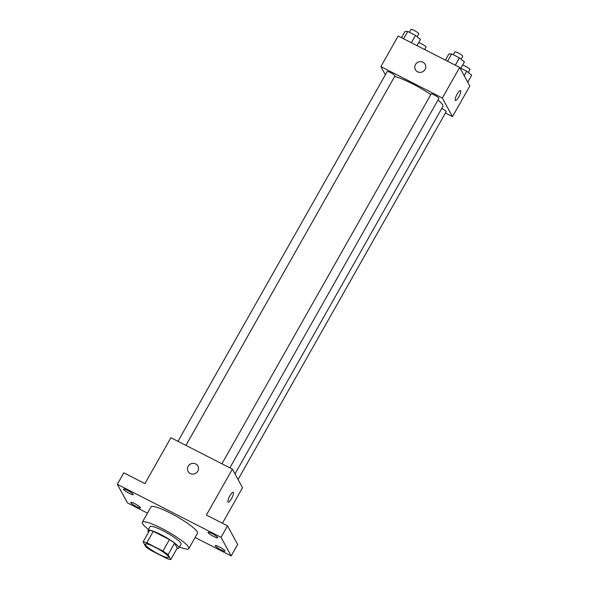<?xml version="1.0" encoding="UTF-8"?>
<svg xmlns="http://www.w3.org/2000/svg" width="589" height="589" viewBox="0 0 589 589"><rect width="100%" height="100%" fill="white"/><g stroke="black" fill="none" stroke-linecap="round" stroke-linejoin="round"><path stroke-width="0.88" d="M145.402 544.832A13.363 2.172 29.5 0 1 145.299 544.14A13.363 2.172 29.5 0 1 157.999 548.83A13.363 2.172 29.5 0 1 168.564 557.304A13.363 2.172 29.5 0 1 157.351 553.432A13.363 2.172 29.5 0 1 145.402 544.832M150.902 550.369L167.077 558.63A17.25 2.798 29.5 0 0 170.751 559.55L168.079 554.654A17.25 2.798 29.5 0 0 162.954 551.076L146.786 542.808A17.25 2.798 29.5 0 0 143.112 541.887L145.778 546.783A17.25 2.798 29.5 0 0 150.902 550.369M162.954 551.076L169.448 539.598L153.28 531.33L146.786 542.808M153.28 531.33A17.25 2.798 29.5 0 0 149.606 530.409L143.112 541.887M169.448 539.598A17.25 2.798 29.5 0 1 174.572 543.176L168.079 554.654M170.751 559.55L177.245 548.072L174.572 543.176M177.112 548.3A17.817 2.893 -150.5 0 0 178.931 548.02A17.817 2.893 -150.5 0 0 160.885 534.591A17.817 2.893 -150.5 0 0 147.913 530.468A17.817 2.893 -150.5 0 0 148.605 532.169M147.913 530.468L150.077 526.64A17.817 2.893 29.5 0 1 163.05 530.763A17.817 2.893 29.5 0 1 181.095 544.192L178.931 548.02M148.487 529.459A26.726 4.344 29.5 0 1 142.538 523.636A26.726 4.344 29.5 0 1 142.324 522.252A26.726 4.344 29.5 0 1 167.725 531.639A26.726 4.344 29.5 0 1 188.855 548.58A26.726 4.344 29.5 0 1 179.505 547.004M142.324 522.252L150.983 506.952A26.726 4.344 29.5 0 1 176.383 516.332A26.726 4.344 29.5 0 1 197.514 533.273L188.855 548.58M220.927 549.817A5.566 0.906 29.5 0 1 215.287 545.628A5.566 0.906 29.5 0 1 220.581 547.579A5.566 0.906 29.5 0 1 224.976 551.105A5.566 0.906 29.5 0 1 220.927 549.817M136.405 506.621A5.566 0.906 29.5 0 1 130.765 502.424A5.566 0.906 29.5 0 1 136.059 504.375A5.566 0.906 29.5 0 1 140.462 507.909A5.566 0.906 29.5 0 1 136.405 506.621M129.153 493.317A5.566 0.906 29.5 0 1 123.513 489.12A5.566 0.906 29.5 0 1 128.807 491.071A5.566 0.906 29.5 0 1 133.21 494.605A5.566 0.906 29.5 0 1 129.153 493.317M213.667 536.513A5.566 0.906 29.5 0 1 208.027 532.316A5.566 0.906 29.5 0 1 213.321 534.275A5.566 0.906 29.5 0 1 217.724 537.801A5.566 0.906 29.5 0 1 213.667 536.513M195.121 537.492L231.182 555.928L221.037 537.315L117.307 484.298L127.46 502.91L147.478 513.144M222.436 523.238L242.521 487.736L232.375 469.131L170.906 437.708L144.931 483.621L123.8 472.82L117.307 484.298M231.182 555.928L237.676 544.45L227.531 525.837L221.037 537.315M227.531 525.837L206.4 515.036L232.375 469.131M188.097 471.391A5.566 5.316 151.4 0 1 193.074 463.352A5.566 5.316 151.4 0 1 195.526 473.394A5.566 5.316 151.4 0 1 188.178 466.267A5.566 5.316 151.4 0 1 197.875 466.061M227.987 502.012A5.566 1.384 -62.9 0 1 229.673 496.181A5.566 1.384 -62.9 0 1 233.229 492.271A5.566 1.384 -62.9 0 1 231.926 497.86A5.566 1.384 -62.9 0 1 228.157 502.189A5.566 1.384 -62.9 0 1 227.987 502.012M233.229 492.264A5.566 1.384 -62.9 0 1 231.926 497.86A5.566 1.384 -62.9 0 1 228.157 502.181M394.623 76.511A30.113 4.889 29.5 0 1 430.802 94.608M438.002 99.983A30.113 4.889 29.5 0 1 442.891 106.44L234.982 473.917M221.928 463.793L431.148 93.997A4.454 0.722 29.5 0 1 435.381 95.565A4.454 0.722 29.5 0 1 438.901 98.385L229.872 467.85M177.981 441.323L387.201 71.534A4.454 0.722 29.5 0 1 391.435 73.102A4.454 0.722 29.5 0 1 394.954 75.922L185.925 445.387M441.779 108.405A4.454 0.722 29.5 0 1 446.16 111.689L238.044 479.527M445.409 113.014L452.485 116.629L442.339 98.017L380.869 66.601L385.346 74.81M452.485 116.629L469.801 86.023L459.656 67.411L442.339 98.017M459.656 67.411L398.186 35.995L380.869 66.601M415.459 64.547A5.566 5.316 151.4 0 1 425.155 64.341A5.566 5.316 151.4 0 1 422.806 71.674A5.566 5.316 151.4 0 1 415.459 64.547M455.268 100.292A5.566 1.384 -62.9 0 1 456.954 94.461A5.566 1.384 -62.9 0 1 460.51 90.551A5.566 1.384 -62.9 0 1 459.206 96.14A5.566 1.384 -62.9 0 1 455.437 100.469A5.566 1.384 -62.9 0 1 455.268 100.292M460.51 90.551A5.566 1.384 -62.9 0 1 459.206 96.14A5.566 1.384 -62.9 0 1 455.437 100.469M415.378 69.671A5.566 5.316 151.4 0 1 420.355 61.631A5.566 5.316 151.4 0 1 425.155 64.341M418.654 42.673A4.454 0.722 29.5 0 1 423.204 44.735A4.454 0.722 29.5 0 1 426.024 47.142L424.669 49.528M467.725 82.21L471.693 75.208L466.702 71.188L460.87 68.206M466.702 71.188L464.161 75.672M462.601 65.143A4.454 0.722 29.5 0 1 467.151 67.198A4.454 0.722 29.5 0 1 469.97 69.605L468.329 72.506M416.997 45.603L420.487 39.441L415.495 35.421L407.735 31.453L404.96 31.504L401.47 37.667M415.495 35.421L411.358 42.725M407.735 31.453L403.598 38.756M409.399 32.299L411.012 29.45A4.454 0.722 29.5 0 1 415.245 31.011A4.454 0.722 29.5 0 1 418.764 33.838L417.13 36.732M460.473 68.906L464.434 61.904L459.442 57.884L451.682 53.916L448.906 53.967L445.417 60.137M459.442 57.884L455.312 65.188M451.682 53.916L447.544 61.219M453.346 54.762L454.958 51.913A4.454 0.722 29.5 0 1 459.192 53.481A4.454 0.722 29.5 0 1 462.711 56.301L461.077 59.194"/></g></svg>
